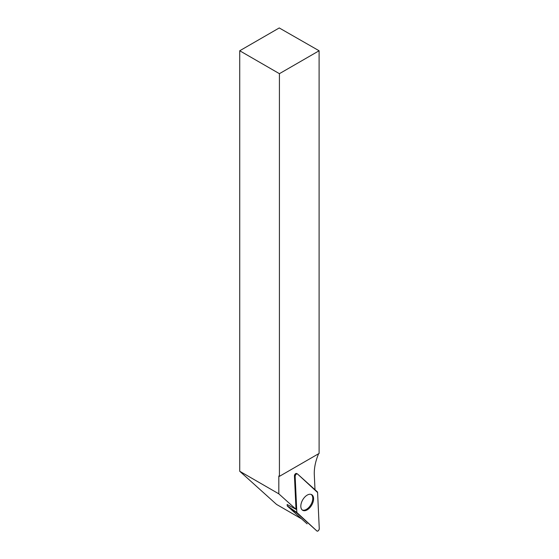 <?xml version="1.0" encoding="UTF-8"?>
<svg xmlns="http://www.w3.org/2000/svg" width="559" height="559" viewBox="0 0 559 559"><rect width="100%" height="100%" fill="white"/><g stroke="black" fill="none" stroke-linecap="round" stroke-linejoin="round"><path stroke-width="0.84" d="M307.129 523.867L287.291 506.007L287.144 504.491L296.004 509.312L278.822 493.835L239.734 471.265L276.551 504.421L301.574 518.871M315.003 489.733L314.305 474.773A38.047 21.962 -60 0 1 318.504 453.992L318.504 453.782M296.004 509.312L294.446 475.863A1.768 1.02 120 0 1 295.152 474.081A1.768 1.02 120 0 1 296.529 473.508L297.332 473.864A1.866 1.076 120 0 0 295.886 474.465A1.866 1.076 120 0 0 295.145 476.345L296.829 512.47A1.866 1.076 120 0 0 297.108 513.169L316.911 531.008A1.866 1.076 120 0 0 316.967 531.05A1.866 1.076 120 0 0 318.448 530.596A1.866 1.076 120 0 0 319.266 528.632L317.589 492.507A1.866 1.076 120 0 0 317.309 491.808L297.5 473.969A1.866 1.076 120 0 0 297.332 473.864M278.822 493.835L278.822 476.002L279.416 476.352L279.416 73.676L319.105 50.764L319.105 453.44L279.416 476.352M239.734 471.265L239.734 50.764L279.416 73.676M319.105 50.764L279.248 27.95L239.734 50.764M302.126 509.892A8.951 5.171 120 0 0 310.923 504.63A8.951 5.171 120 0 0 311.077 494.394M309.441 508.103A9.028 5.213 120 0 0 311.496 494.547A9.028 5.213 120 0 0 304.969 496.874A9.028 5.213 120 0 0 302.475 510.171A9.028 5.213 120 0 0 309.441 508.103M317.589 492.507L297.507 473.976C296.291 473.704 295.508 474.493 295.145 476.352L296.829 512.47L316.911 531.008C318.12 531.281 318.909 530.484 319.266 528.625L317.589 492.507M295.145 476.345L294.446 475.863M287.207 505.797L296.829 512.47M297.108 513.169L287.291 506.007"/></g></svg>
